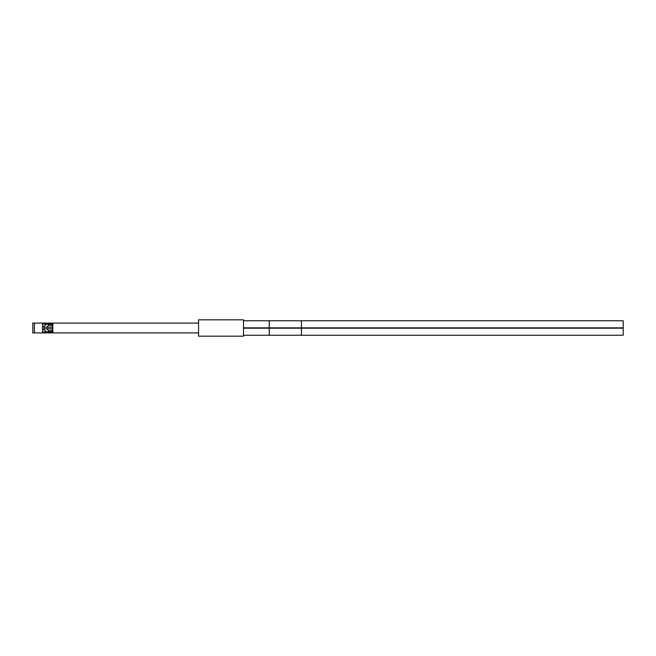 <?xml version="1.0" encoding="UTF-8"?>
<svg xmlns="http://www.w3.org/2000/svg" width="656" height="656" viewBox="0 0 656 656"><rect width="100%" height="100%" fill="white"/><g stroke="black" fill="none" stroke-linecap="round" stroke-linejoin="round"><path stroke-width="0.98" d="M243.499 336.175L243.499 319.825L198.547 319.825L198.547 336.175L243.499 336.175M42.607 332.904L32.8 332.904L32.8 323.096L34.432 323.096L34.432 332.904L34.432 323.096L42.607 323.096L42.607 332.904L52.824 332.904L52.824 323.096L42.607 323.096M198.547 323.096L52.824 323.096M198.547 332.904L52.824 332.904M52.824 332.084L42.607 332.084M52.824 323.916L42.607 323.916M52.414 331.526L46.609 331.92L42.763 328.738L52.414 328.738L52.824 331.526M52.414 324.474L46.609 324.08L42.763 327.262L52.414 327.262L52.824 324.474M48.331 331.526L48.331 330.452L46.609 328.738M48.331 324.474L48.331 325.548L46.609 327.262M243.499 335.241L623.2 335.241L623.2 328.164L301.416 328.164L301.416 335.241M243.499 328.164L301.416 328.164M243.499 320.759L623.2 320.759L623.2 327.836L243.499 327.836M52.414 330.452L48.331 330.452M48.331 325.548L52.414 325.548M269.239 328.164L269.239 335.241M269.239 320.759L269.239 327.836M301.416 320.759L301.416 327.836M42.607 324.08L46.609 324.08M46.609 331.92L42.607 331.92"/></g></svg>
